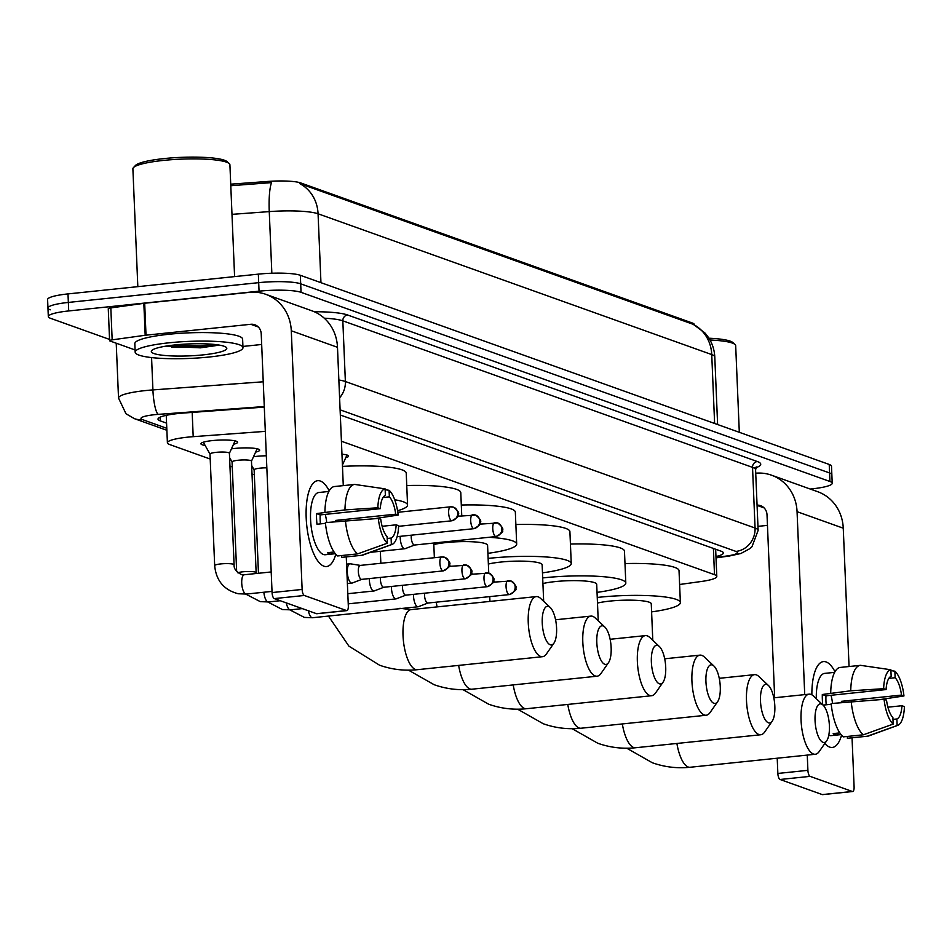 <?xml version="1.0" encoding="UTF-8"?>
<svg xmlns="http://www.w3.org/2000/svg" width="952" height="952" viewBox="0 0 952 952"><rect width="100%" height="100%" fill="white"/><g stroke="black" fill="none" stroke-linecap="round" stroke-linejoin="round"><path stroke-width="1.43" d="M341.958 454.223A17.267 2.725 -2.4 0 1 348.563 456.091A17.267 2.725 -2.4 0 1 345.755 457.722M253.506 456.734A18.362 2.904 -2.4 0 1 256.612 456.353A18.362 2.904 -2.4 0 1 266.334 455.782M231.443 448.844A18.362 2.904 -2.4 0 1 234.549 448.463A18.362 2.904 -2.4 0 1 259.67 450.118A18.362 2.904 -2.4 0 1 255.612 452.129M205.132 445.429A18.362 2.904 -2.4 0 1 200.908 443.763A18.362 2.904 -2.4 0 1 212.486 440.574A18.362 2.904 -2.4 0 1 237.607 442.228A18.362 2.904 -2.4 0 1 233.549 444.239M265.31 431.363L193.196 436.67A32.368 5.117 177.6 0 0 187.794 437.147A32.368 5.117 177.6 0 0 167.397 442.775A32.368 5.117 177.6 0 0 169.682 444.548L210.214 459.042M694.353 324.834L694.341 324.572A29.131 4.605 177.6 0 0 692.294 322.99L300.677 182.927A29.131 4.605 177.6 0 0 267.738 181.451L230.717 184.176M679.609 584.492L701.434 581.47A32.368 5.117 177.6 0 0 716.797 576.448A32.368 5.117 177.6 0 0 714.5 574.675L341.423 441.24M229.944 466.099L232.276 466.932M252.006 473.989L254.339 474.822M109.551 339.424L50.599 318.337A32.368 5.117 -2.4 0 1 48.314 316.576A32.368 5.117 -2.4 0 1 68.711 310.947L259.051 291.181A32.368 5.117 -2.4 0 1 301.046 292.323L829.93 481.486L829.573 472.965A32.368 5.117 -2.4 0 1 831.858 474.739A32.368 5.117 -2.4 0 0 829.573 472.965L300.689 283.815L829.573 472.965L829.216 464.457A32.368 5.117 -2.4 0 1 831.501 466.218L832.215 483.247A32.368 5.117 -2.4 0 1 811.818 488.876L810.247 489.042M259.051 291.181L258.694 282.661A32.368 5.117 -2.4 0 1 300.689 283.815A32.368 5.117 -2.4 0 0 258.694 282.661L68.354 302.427L258.694 282.661L258.337 274.14A32.368 5.117 -2.4 0 1 300.332 275.295L829.216 464.457M50.242 309.817A32.368 5.117 -2.4 0 1 47.957 308.055A32.368 5.117 -2.4 0 1 68.354 302.427A32.368 5.117 -2.4 0 0 47.957 308.055L47.6 299.535A32.368 5.117 -2.4 0 1 67.997 293.906L258.337 274.14M693.234 324.334A37.759 34.736 109.7 0 1 711.739 354.584A43.161 6.831 177.6 0 1 714.785 356.94C714.298 347.706 710.954 339.662 704.766 332.807L693.234 324.334L299.571 183.534A37.759 34.736 -70.3 0 1 318.063 213.784A43.161 6.831 177.6 0 0 269.261 211.606A37.759 7.307 -94.2 0 1 271.534 182.605L230.789 185.723M264.299 407.099L183.807 413.025A32.368 5.117 177.6 0 0 178.405 413.501A32.368 5.117 177.6 0 0 158.008 419.13A32.368 5.117 177.6 0 0 160.293 420.891L166.576 423.14M829.93 481.486A32.368 5.117 -2.4 0 1 832.215 483.247M715.952 556.551A32.368 5.117 177.6 0 0 723.377 552.957A32.368 5.117 177.6 0 0 721.081 551.184L340.316 415.001M323.906 566.19A43.161 15.482 -95.9 0 1 315.195 556.718A43.161 15.482 -95.9 0 1 308.543 492.636A43.161 15.482 -95.9 0 1 320.336 481.034A43.161 15.482 -95.9 0 1 329.202 490.815A43.161 15.482 -95.9 0 0 320.336 481.034A43.161 15.482 -95.9 0 0 317.659 480.689A43.161 15.482 -95.9 0 0 306.401 521.553A43.161 15.482 -95.9 0 0 323.906 566.19A43.161 15.482 -95.9 0 0 335.782 554.254A43.161 15.482 -95.9 0 1 326.572 566.547A43.161 15.482 -95.9 0 1 323.906 566.19M218.924 345.04A43.161 6.831 -2.4 0 1 207.238 346.814M135.077 349.955L109.992 340.983A5.391 0.857 177.6 0 1 109.599 340.685L108.266 308.745A5.391 0.857 -2.4 0 1 110.825 307.912L143.835 303.343A5.391 0.857 -2.4 0 1 144.68 303.236L249.424 292.359A43.161 39.71 109.7 0 1 265.751 294.299A43.161 39.71 109.7 0 1 291.288 330.772L302.129 589.443A5.391 1.94 84.1 0 0 304.342 595.476L274.283 598.594A5.391 1.94 -95.9 0 1 272.07 592.56L261.229 333.902A10.793 9.925 -70.3 0 0 254.85 324.775A10.793 9.925 -70.3 0 0 250.769 324.287L146.013 335.175A5.391 0.857 177.6 0 0 145.18 335.271L112.169 339.852A5.391 0.857 177.6 0 0 109.599 340.685M265.751 294.299L311.947 310.816A43.161 39.71 109.7 0 1 337.484 347.302L343.279 485.615M317.147 613.623A5.391 1.94 -95.9 0 1 316.837 613.731A5.391 1.94 -95.9 0 1 316.504 613.695L346.552 610.565L304.342 595.476M346.552 610.565A5.391 1.94 84.1 0 0 346.885 610.613A5.391 1.94 84.1 0 0 348.325 605.96L346.266 556.908M316.504 613.695L274.283 598.594M261.669 344.481L242.915 346.433M387.381 543.199L387.107 536.642A21.575 7.735 -95.9 0 1 380.752 519.316L378.301 518.435A28.048 10.067 -95.9 0 0 387.381 543.199L357.643 553.874L337.615 555.956A35.605 12.769 -95.9 0 1 325.382 522.624L378.301 518.435M380.3 508.665L377.849 507.785L344.969 509.903A35.605 12.769 -95.9 0 1 354.501 484.449A35.605 12.769 -95.9 0 1 354.739 484.437L385.108 488.876L385.382 495.421A21.575 7.735 -95.9 0 0 380.3 508.665L320.193 514.913A21.575 7.735 84.1 0 0 320.443 523.886M335.318 553.707L331.391 554.112A31.285 11.222 -95.9 0 1 331.355 554.112A31.285 11.222 -95.9 0 1 329.428 553.862A31.285 11.222 -95.9 0 1 327.417 552.684L334.057 551.993M331.355 554.112L325.346 554.73A31.285 11.222 -95.9 0 1 323.406 554.481A31.285 11.222 -95.9 0 1 310.721 522.124A31.285 11.222 -95.9 0 1 318.884 492.493L328.857 491.458M344.969 509.903L316.528 513.592A31.285 11.222 -95.9 0 0 316.98 524.243L325.453 523.362M324.93 511.986A35.605 12.769 -95.9 0 1 334.473 486.531A35.605 12.769 -95.9 0 1 334.699 486.52L354.275 484.485M342.054 557.337A35.605 12.769 -95.9 0 1 341.827 557.36A35.605 12.769 -95.9 0 1 341.589 557.384L361.629 555.302L391.367 544.615L391.093 538.07L387.19 538.475M341.518 555.552L341.589 557.384M382.133 526.289L396.175 524.826L398.626 525.706A28.048 10.067 -95.9 0 1 392.022 544.449L362.986 555.028A35.605 12.769 -95.9 0 1 361.855 555.29A35.605 12.769 -95.9 0 1 361.629 555.302M377.849 507.785A28.048 10.067 -95.9 0 1 385.108 488.876M383.049 497.503L389.368 496.849L389.094 490.304L385.143 489.721M389.094 490.304A28.048 10.067 -95.9 0 1 398.174 515.056L395.723 514.187L335.616 520.423A21.575 7.735 84.1 0 1 335.758 521.553M374.219 518.697L398.174 515.056M392.022 544.449A28.048 10.067 -95.9 0 1 391.367 544.615M389.368 496.849A21.575 7.735 -95.9 0 1 395.723 514.187M396.175 524.826A21.575 7.735 -95.9 0 1 391.093 538.07M357.643 553.874A35.605 12.769 -95.9 0 1 345.409 520.542M325.215 514.389A21.575 7.735 -95.9 0 1 326.738 522.481M331.391 554.112L331.32 552.279M320.193 514.913L316.528 513.592M338.079 521.303L335.616 520.423M137.826 286.659L132.887 168.861A48.552 7.675 -2.4 0 1 133.458 167.6L135.505 165.434A46.398 7.342 -2.4 0 1 164.184 158.567A46.398 7.342 -2.4 0 1 227.016 161.602L229.23 163.589A48.552 7.675 -2.4 0 1 229.908 164.791L234.597 276.604M133.458 167.6A48.552 7.675 -2.4 0 1 163.47 160.412A48.552 7.675 -2.4 0 1 229.23 163.589M208.976 357.036A53.943 8.532 -2.4 0 1 135.172 352.169A53.943 8.532 -2.4 0 1 169.159 342.791A53.943 8.532 -2.4 0 1 242.974 347.647A53.943 8.532 -2.4 0 1 208.976 357.036M135.172 352.169L134.815 343.66A53.943 8.532 -2.4 0 1 168.801 334.271A53.943 8.532 -2.4 0 1 242.617 339.138L242.974 347.647M175.132 344.922A37.759 5.974 -2.4 0 1 226.279 347.397A37.759 5.974 -2.4 0 1 203.002 354.894A37.759 5.974 -2.4 0 1 165.541 355.548A37.759 5.974 -2.4 0 1 151.784 350.514A37.759 5.974 -2.4 0 1 175.132 344.922M165.243 346.254L200.42 347.837L219.293 345.1M167.421 345.897L200.884 347.242L219.043 345.052M172.431 345.231L200.836 345.909L215.176 344.529M550.22 644.766A19.421 6.961 84.1 0 0 553.933 643.159A19.421 6.961 84.1 0 0 556.349 624.881A19.421 6.961 84.1 0 0 550.232 607.495A19.421 6.961 84.1 0 0 548.614 606.436A19.421 6.961 84.1 0 0 542.247 623.036A19.421 6.961 84.1 0 0 550.22 644.766M553.933 643.159L546.424 653.953A30.214 10.841 -95.9 0 1 542.521 656.69A30.214 10.841 -95.9 0 1 540.653 656.452A30.214 10.841 -95.9 0 1 528.396 625.202A30.214 10.841 -95.9 0 1 536.285 596.595A30.214 10.841 -95.9 0 1 538.154 596.833A30.214 10.841 -95.9 0 1 540.665 598.475L550.232 607.495M394.735 499.776A59.345 9.389 -2.4 0 1 407.563 505.024A59.345 9.389 -2.4 0 1 397.567 510.712M342.47 466.385A59.345 9.389 -2.4 0 1 406.23 473.084L407.563 505.024M604.782 664.282A19.421 6.961 84.1 0 0 608.495 662.675A19.421 6.961 84.1 0 0 610.91 644.397A19.421 6.961 84.1 0 0 604.794 626.999A19.421 6.961 84.1 0 0 603.175 625.952A19.421 6.961 84.1 0 0 596.809 642.552A19.421 6.961 84.1 0 0 604.782 664.282M608.495 662.675L600.986 673.469A30.214 10.841 -95.9 0 1 597.082 676.206A30.214 10.841 -95.9 0 1 595.214 675.956A30.214 10.841 -95.9 0 1 582.957 644.718A30.214 10.841 -95.9 0 1 590.847 616.111A30.214 10.841 -95.9 0 1 592.715 616.349A30.214 10.841 -95.9 0 1 595.226 617.979L604.794 626.999M406.742 485.52A59.345 9.389 -2.4 0 1 460.78 492.6L461.756 515.841M659.343 683.786A19.421 6.961 84.1 0 0 663.056 682.191A19.421 6.961 84.1 0 0 665.472 663.913A19.421 6.961 84.1 0 0 659.355 646.515A19.421 6.961 84.1 0 0 657.737 645.468A19.421 6.961 84.1 0 0 651.37 662.068A19.421 6.961 84.1 0 0 659.343 683.786M663.056 682.191L655.547 692.985A30.214 10.841 -95.9 0 1 651.644 695.722A30.214 10.841 -95.9 0 1 649.776 695.472A30.214 10.841 -95.9 0 1 637.519 664.234A30.214 10.841 -95.9 0 1 645.408 635.615A30.214 10.841 -95.9 0 1 647.277 635.865A30.214 10.841 -95.9 0 1 649.788 637.495L659.355 646.515M488.745 573.033L487.579 545.27A30.214 4.784 177.6 0 0 446.238 542.545A30.214 4.784 177.6 0 0 433.803 544.52M488.971 537.297A59.345 9.389 -2.4 0 1 516.686 544.056A59.345 9.389 -2.4 0 1 487.912 553.338M461.303 505.036A59.345 9.389 -2.4 0 1 515.341 512.116L516.686 544.056M713.905 703.302A19.421 6.961 84.1 0 0 717.618 701.707A19.421 6.961 84.1 0 0 720.033 683.429A19.421 6.961 84.1 0 0 713.917 666.031A19.421 6.961 84.1 0 0 712.298 664.984A19.421 6.961 84.1 0 0 705.932 681.584A19.421 6.961 84.1 0 0 713.905 703.302M717.618 701.707L710.109 712.501A30.214 10.841 -95.9 0 1 706.206 715.238A30.214 10.841 -95.9 0 1 704.337 714.988A30.214 10.841 -95.9 0 1 692.08 683.75A30.214 10.841 -95.9 0 1 699.958 655.131A30.214 10.841 -95.9 0 1 701.838 655.381A30.214 10.841 -95.9 0 1 704.349 657.011L713.917 666.031M543.663 601.307L542.14 564.786A30.214 4.784 177.6 0 0 500.8 562.061A30.214 4.784 177.6 0 0 488.364 564.036M488.126 558.419A59.345 9.389 -2.4 0 1 490.054 558.217A59.345 9.389 -2.4 0 1 571.248 563.56A59.345 9.389 -2.4 0 1 542.473 572.854M515.865 524.54A59.345 9.389 -2.4 0 1 569.903 531.632L571.248 563.56M768.466 722.818A19.421 6.961 84.1 0 0 772.179 721.211A19.421 6.961 84.1 0 0 774.595 702.933A19.421 6.961 84.1 0 0 768.478 685.547A19.421 6.961 84.1 0 0 766.86 684.5A19.421 6.961 84.1 0 0 760.493 701.088A19.421 6.961 84.1 0 0 768.466 722.818M772.179 721.211L764.67 732.017A30.214 10.841 -95.9 0 1 760.767 734.754A30.214 10.841 -95.9 0 1 758.899 734.504A30.214 10.841 -95.9 0 1 746.642 703.254A30.214 10.841 -95.9 0 1 754.519 674.647A30.214 10.841 -95.9 0 1 756.4 674.897A30.214 10.841 -95.9 0 1 758.911 676.527L768.478 685.547M598.225 620.811L596.702 584.302A30.214 4.784 177.6 0 0 555.361 581.577A30.214 4.784 177.6 0 0 542.926 583.54M542.688 577.935A59.345 9.389 -2.4 0 1 544.615 577.733A59.345 9.389 -2.4 0 1 625.809 583.076A59.345 9.389 -2.4 0 1 597.035 592.37M570.427 544.056A59.345 9.389 -2.4 0 1 624.464 551.148L625.809 583.076M823.028 742.334A19.421 6.961 84.1 0 0 826.741 740.727A19.421 6.961 84.1 0 0 829.156 722.449A19.421 6.961 84.1 0 0 823.028 705.063A19.421 6.961 84.1 0 0 821.421 704.016A19.421 6.961 84.1 0 0 815.055 720.604A19.421 6.961 84.1 0 0 823.028 742.334M826.741 740.727L819.232 751.521A30.214 10.841 -95.9 0 1 815.328 754.258A30.214 10.841 -95.9 0 1 813.46 754.02A30.214 10.841 -95.9 0 1 801.203 722.77A30.214 10.841 -95.9 0 1 809.081 694.163A30.214 10.841 -95.9 0 1 810.961 694.413A30.214 10.841 -95.9 0 1 813.46 696.043L823.028 705.063M652.786 640.327L651.263 603.818A30.214 4.784 177.6 0 0 609.923 601.093A30.214 4.784 177.6 0 0 597.487 603.056M597.249 597.451A59.345 9.389 -2.4 0 1 599.165 597.249A59.345 9.389 -2.4 0 1 680.371 602.592A59.345 9.389 -2.4 0 1 651.596 611.886M624.988 563.572A59.345 9.389 -2.4 0 1 679.026 570.664L680.371 602.592M229.384 453.354A9.71 1.535 177.6 0 0 229.408 453.235A9.71 1.535 177.6 0 0 216.116 452.355A9.71 1.535 177.6 0 0 209.999 454.044A9.71 1.535 177.6 0 0 210.035 454.163M350.491 563.858A9.71 3.487 84.1 0 0 350.229 563.786A9.71 3.487 84.1 0 0 349.896 563.774A9.71 3.487 84.1 0 0 347.313 572.152A9.71 3.487 84.1 0 0 351.3 583.017A9.71 3.487 84.1 0 0 351.895 583.1A9.71 3.487 84.1 0 0 352.228 583.017L361.76 579.363M360.439 565.428A7.009 2.511 84.1 0 0 360.189 565.417A7.009 2.511 84.1 0 0 358.321 571.474A7.009 2.511 84.1 0 0 361.201 579.316A7.009 2.511 84.1 0 0 361.641 579.375A7.009 2.511 84.1 0 0 361.879 579.316M251.447 461.244A9.71 1.535 177.6 0 0 251.471 461.125A9.71 1.535 177.6 0 0 238.178 460.244A9.71 1.535 177.6 0 0 232.062 461.934A9.71 1.535 177.6 0 0 232.098 462.053M369.352 578.566A9.71 3.487 84.1 0 0 369.376 580.042A9.71 3.487 84.1 0 0 373.363 590.906A9.71 3.487 84.1 0 0 373.969 590.99A9.71 3.487 84.1 0 0 374.291 590.906L383.823 587.253M380.419 577.424A7.009 2.511 84.1 0 0 380.395 579.363A7.009 2.511 84.1 0 0 383.263 587.205A7.009 2.511 84.1 0 0 383.704 587.265A7.009 2.511 84.1 0 0 383.942 587.205M266.846 467.837A9.71 1.535 177.6 0 0 260.253 468.134A9.71 1.535 177.6 0 0 254.125 469.824A9.71 1.535 177.6 0 0 254.16 469.955M391.415 586.468A9.71 3.487 84.1 0 0 391.439 587.943A9.71 3.487 84.1 0 0 395.425 598.796A9.71 3.487 84.1 0 0 396.032 598.879A9.71 3.487 84.1 0 0 396.353 598.796L405.885 595.143M402.482 585.313A7.009 2.511 84.1 0 0 402.458 587.253A7.009 2.511 84.1 0 0 405.326 595.095A7.009 2.511 84.1 0 0 405.766 595.155A7.009 2.511 84.1 0 0 406.004 595.095M413.489 594.357A9.71 3.487 84.1 0 0 413.501 595.833A9.71 3.487 84.1 0 0 417.488 606.686A9.71 3.487 84.1 0 0 418.095 606.769A9.71 3.487 84.1 0 0 418.416 606.686L427.948 603.033M424.544 593.203A7.009 2.511 84.1 0 0 424.521 595.143A7.009 2.511 84.1 0 0 427.4 602.985A7.009 2.511 84.1 0 0 427.829 603.044A7.009 2.511 84.1 0 0 428.067 602.985M400.185 536.333A9.71 3.487 84.1 0 0 400.209 537.809A9.71 3.487 84.1 0 0 404.195 548.673A9.71 3.487 84.1 0 0 404.79 548.745A9.71 3.487 84.1 0 0 405.124 548.673L414.655 545.008M411.24 535.191A7.009 2.511 84.1 0 0 411.216 537.13A7.009 2.511 84.1 0 0 414.096 544.972A7.009 2.511 84.1 0 0 414.536 545.032A7.009 2.511 84.1 0 0 414.763 544.972M829.68 747.094A43.161 15.482 -95.9 0 1 824.848 743.452A43.161 15.482 -95.9 0 0 829.68 747.094A43.161 15.482 -95.9 0 0 841.568 735.146A43.161 15.482 -95.9 0 1 832.357 747.439A43.161 15.482 -95.9 0 1 829.68 747.094M811.866 694.829A43.161 15.482 -95.9 0 1 814.317 673.54A43.161 15.482 -95.9 0 1 826.11 661.938A43.161 15.482 -95.9 0 1 834.975 671.719A43.161 15.482 -95.9 0 0 826.11 661.938A43.161 15.482 -95.9 0 0 823.444 661.581A43.161 15.482 -95.9 0 0 811.866 694.829M755.721 473.203A43.161 39.71 109.7 0 1 771.525 475.191A43.161 39.71 109.7 0 1 797.062 511.676L804.726 694.615M771.525 475.191L817.72 491.72A43.161 39.71 109.7 0 1 843.258 528.193L849.053 666.519M807.26 755.103L807.903 770.335A5.391 1.94 84.1 0 0 810.116 776.368L780.069 779.486A5.391 1.94 -95.9 0 1 777.855 773.452L777.213 758.22M822.933 794.527A5.391 1.94 -95.9 0 1 822.611 794.634A5.391 1.94 -95.9 0 1 822.278 794.587L852.337 791.469L810.116 776.368M852.337 791.469A5.391 1.94 84.1 0 0 852.671 791.517A5.391 1.94 84.1 0 0 854.099 786.864L852.04 737.8M822.278 794.587L780.069 779.486M774.678 697.733L767.014 514.794A10.793 9.925 -70.3 0 0 760.624 505.679A10.793 9.925 -70.3 0 0 757.066 505.155M767.455 525.373L757.947 526.361M893.166 724.091L892.893 717.546A21.575 7.735 -95.9 0 1 886.526 700.208L884.075 699.327A28.048 10.067 -95.9 0 0 893.166 724.091L863.428 734.777L843.389 736.86A35.605 12.769 -95.9 0 1 831.155 703.528L884.075 699.327M886.086 689.569L883.634 688.689L850.743 690.795A35.605 12.769 -95.9 0 1 860.287 665.353A35.605 12.769 -95.9 0 1 860.513 665.329L890.882 669.768L891.155 676.325A21.575 7.735 -95.9 0 0 886.086 689.569L825.979 695.805A21.575 7.735 84.1 0 0 826.217 704.777M841.092 734.599L837.177 735.003A31.285 11.222 -95.9 0 1 837.141 735.015A31.285 11.222 -95.9 0 1 835.202 734.754A31.285 11.222 -95.9 0 1 833.19 733.587L839.831 732.897M837.094 733.171L837.177 735.003L831.132 735.634A31.285 11.222 -95.9 0 1 829.192 735.384A31.285 11.222 -95.9 0 1 828.787 735.218M850.743 690.795L822.314 694.496A31.285 11.222 -95.9 0 0 822.718 704.766M830.715 692.877A35.605 12.769 -95.9 0 1 840.247 667.435A35.605 12.769 -95.9 0 1 840.485 667.412L860.049 665.377M847.839 738.228A35.605 12.769 -95.9 0 1 847.601 738.264A35.605 12.769 -95.9 0 1 847.375 738.276L867.403 736.205L897.141 725.519L896.867 718.974L892.964 719.379M847.292 736.455L847.375 738.276M887.907 707.181L901.949 705.729L904.4 706.598A28.048 10.067 -95.9 0 1 897.796 725.341L868.759 735.92A35.605 12.769 -95.9 0 1 867.641 736.182A35.605 12.769 -95.9 0 1 867.403 736.205M883.634 688.689A28.048 10.067 -95.9 0 1 890.882 669.768M888.823 678.395L895.142 677.741L894.868 671.196L890.917 670.613M894.868 671.196A28.048 10.067 -95.9 0 1 903.96 695.96L901.508 695.079L841.401 701.327A21.575 7.735 84.1 0 1 841.532 702.445M879.993 699.589L903.96 695.96M897.796 725.341A28.048 10.067 -95.9 0 1 897.141 725.519M895.142 677.741A21.575 7.735 -95.9 0 1 901.508 695.079M901.949 705.729A21.575 7.735 -95.9 0 1 896.867 718.974M816.292 698.708A31.285 11.222 -95.9 0 1 824.67 673.385L830.679 672.766A31.285 11.222 -95.9 0 1 830.715 672.766M823.075 705.111L831.239 704.254M830.679 672.766A31.285 11.222 -95.9 0 0 830.644 672.766L834.63 672.35M863.428 734.777A35.605 12.769 -95.9 0 1 851.195 701.446M831.001 695.281A21.575 7.735 -95.9 0 1 832.524 703.385M825.979 695.805L822.314 694.496M843.865 702.207L841.401 701.327M709.99 340.007A48.552 7.675 -2.4 0 1 735.003 344.481A48.552 7.675 -2.4 0 1 735.682 345.695L739.311 432.303M708.919 338.222A46.398 7.342 -2.4 0 1 732.79 342.506L735.003 344.481M192.173 412.406L193.196 436.67M300.677 182.927L300.725 183.974M267.738 181.451L267.81 182.998M692.294 322.99L692.33 324.025M713.405 548.447L714.5 574.675M714.619 423.473L711.739 354.584L318.063 213.784L320.955 282.673M271.844 273.236L269.261 211.606L231.979 214.355M67.997 293.906L68.711 310.947M300.332 275.295L301.046 292.323M160.138 417.178L160.293 420.891M264.275 406.552L158.175 414.37A21.575 3.415 177.6 0 0 154.581 414.691A21.575 3.415 177.6 0 0 142.502 419.618L166.79 428.305M142.502 419.618A21.575 19.849 -70.3 0 1 134.351 418.642L125.985 413.751L118.524 398.055A43.161 6.831 -2.4 0 1 145.715 390.546A43.161 6.831 -2.4 0 1 152.915 389.915L151.57 357.583M314.255 311.732A48.552 7.675 -2.4 0 1 347.611 314.993L757.316 461.53A48.552 7.675 -2.4 0 1 755.995 467.729M338.852 380.003A43.161 6.831 -2.4 0 1 345.374 381.514L342.827 320.836A43.161 6.831 177.6 0 0 324.251 318.194M158.175 414.37A21.575 4.177 -94.2 0 1 152.915 389.915L263.24 381.788M339.602 397.805A21.575 19.849 -70.3 0 0 345.374 381.514L755.067 528.039L752.532 467.373L342.827 320.836A5.391 4.962 109.7 0 1 347.611 314.993M715.999 557.491L727.209 555.932A21.575 3.415 177.6 0 0 735.932 551.41A21.575 19.849 -70.3 0 0 755.067 528.039A43.161 6.831 -2.4 0 1 758.125 530.395L755.579 469.717A43.161 6.831 177.6 0 0 752.532 467.373A5.391 4.962 109.7 0 1 757.316 461.53M735.932 551.41L340.102 409.836M716.011 557.86L729.28 556.028A21.575 11.067 -97.9 0 1 727.209 555.932M337.484 347.302L291.288 330.772M258.313 326.988L250.769 324.287M144.68 303.236L146.013 335.175M272.07 592.56L302.129 589.443M145.18 335.271L143.835 303.343M110.825 307.912L112.169 339.852M215.569 344.576A43.161 6.831 -2.4 0 1 204.597 346.028A43.161 6.831 -2.4 0 1 171.657 347.302M399.876 608.292L411.062 609.601A30.214 10.841 84.1 0 0 403.172 638.209A30.214 10.841 84.1 0 0 415.429 669.446A30.214 10.841 84.1 0 0 417.297 669.696L542.521 656.69M458.65 665.4A30.214 10.841 84.1 0 0 469.99 688.962A30.214 10.841 84.1 0 0 471.859 689.212L597.082 676.206M513.211 684.916A30.214 10.841 84.1 0 0 524.552 708.478A30.214 10.841 84.1 0 0 526.42 708.728L651.644 695.722M567.773 704.432A30.214 10.841 84.1 0 0 579.113 727.994A30.214 10.841 84.1 0 0 580.982 728.232L706.206 715.238M622.334 723.948A30.214 10.841 84.1 0 0 633.675 747.51A30.214 10.841 84.1 0 0 635.543 747.748L760.767 734.754M676.896 743.452A30.214 10.841 84.1 0 0 688.236 767.026A30.214 10.841 84.1 0 0 690.105 767.264L815.328 754.258M442.751 570.843A7.009 6.45 109.7 0 0 448.975 563.251A7.009 6.45 -70.3 0 0 442.168 557.015A7.009 2.511 84.1 0 0 441.74 556.956A7.009 2.511 84.1 0 0 439.907 563.596A7.009 2.511 84.1 0 0 442.751 570.843A7.009 2.511 84.1 0 0 443.18 570.902A7.009 2.511 84.1 0 0 443.727 570.664M244.688 574.758A9.71 3.487 84.1 0 0 244.307 574.746L241.749 574.651C236.382 572.128 233.835 568.844 234.085 564.786A9.71 1.535 177.6 0 0 233.157 564.179A9.71 1.535 177.6 0 0 220.793 563.917A9.71 1.535 177.6 0 0 214.676 565.595L209.999 454.044M271.213 571.95L244.307 574.746A9.71 3.487 84.1 0 0 241.772 583.945A9.71 3.487 84.1 0 0 245.711 593.977A9.71 3.487 84.1 0 0 245.937 594.048A9.71 3.487 84.1 0 0 246.306 594.06L272.022 591.394M464.814 578.745A7.009 6.45 109.7 0 0 471.038 571.14A7.009 6.45 -70.3 0 0 464.231 564.905A7.009 2.511 84.1 0 0 463.802 564.845A7.009 2.511 84.1 0 0 461.97 571.486A7.009 2.511 84.1 0 0 464.814 578.745A7.009 2.511 84.1 0 0 465.254 578.792A7.009 2.511 84.1 0 0 465.79 578.554M256.207 573.509L256.147 572.676A9.71 1.535 177.6 0 0 255.219 572.069A9.71 1.535 177.6 0 0 242.855 571.807A9.71 1.535 177.6 0 0 237.75 572.759M263.871 592.239A9.71 3.487 84.1 0 0 267.774 601.878A9.71 3.487 84.1 0 0 268 601.938A9.71 3.487 84.1 0 0 268.381 601.95L280.233 600.724M486.877 586.634A7.009 6.45 109.7 0 0 493.1 579.03A7.009 6.45 -70.3 0 0 486.293 572.795A7.009 2.511 84.1 0 0 485.865 572.735A7.009 2.511 84.1 0 0 484.032 579.375A7.009 2.511 84.1 0 0 486.877 586.634A7.009 2.511 84.1 0 0 487.317 586.682A7.009 2.511 84.1 0 0 487.852 586.444M286.326 602.902A9.71 3.487 84.1 0 0 289.836 609.768A9.71 3.487 84.1 0 0 290.062 609.827A9.71 3.487 84.1 0 0 290.443 609.839L302.296 608.614M508.939 594.524A7.009 6.45 109.7 0 0 515.163 586.932A7.009 6.45 -70.3 0 0 508.356 580.684A7.009 2.511 84.1 0 0 507.928 580.625A7.009 2.511 84.1 0 0 506.095 587.265A7.009 2.511 84.1 0 0 508.939 594.524A7.009 2.511 84.1 0 0 509.38 594.583A7.009 2.511 84.1 0 0 509.915 594.346M308.388 610.791A9.71 3.487 84.1 0 0 311.899 617.658A9.71 3.487 84.1 0 0 312.125 617.717A9.71 3.487 84.1 0 0 312.506 617.729L418.095 606.769M451.522 520.72A7.009 6.45 109.7 0 0 457.733 513.128A7.009 6.45 -70.3 0 0 450.939 506.88A7.009 2.511 84.1 0 0 450.498 506.821A7.009 2.511 84.1 0 0 448.666 513.461A7.009 2.511 84.1 0 0 451.522 520.72A7.009 2.511 84.1 0 0 451.95 520.78A7.009 2.511 84.1 0 0 452.498 520.542M473.584 528.61A7.009 6.45 109.7 0 0 479.796 521.018A7.009 6.45 -70.3 0 0 473.001 514.77A7.009 2.511 84.1 0 0 472.561 514.711A7.009 2.511 84.1 0 0 470.74 521.363A7.009 2.511 84.1 0 0 473.584 528.61A7.009 2.511 84.1 0 0 474.013 528.669A7.009 2.511 84.1 0 0 474.56 528.431M495.647 536.5A7.009 6.45 109.7 0 0 501.859 528.907A7.009 6.45 -70.3 0 0 495.064 522.66A7.009 2.511 84.1 0 0 494.623 522.612A7.009 2.511 84.1 0 0 492.803 529.252A7.009 2.511 84.1 0 0 495.647 536.5A7.009 2.511 84.1 0 0 496.075 536.559A7.009 2.511 84.1 0 0 496.623 536.321M843.258 528.193L797.062 511.676M764.087 507.892L757.066 505.381M777.855 773.452L807.903 770.335M166.243 415.346L167.397 442.775M715.654 549.245L716.797 576.448M714.785 356.94L717.618 424.544M48.314 316.576L47.957 308.055M118.524 398.055L116.227 343.208M755.579 469.717L756.578 466.944L754.139 468.075M729.28 556.028L740.823 553.517L749.902 548.626L751.985 546.686L758.125 530.395M134.351 418.642L166.874 430.28M316.837 613.731L346.885 610.613M354.501 484.449L334.473 486.531M361.855 555.29L341.827 557.36M328.44 616.075L348.932 646.17L379.527 665.186C391.736 669.506 404.326 671.017 417.297 669.696M411.062 609.601L536.285 596.595M380.348 551.291L380.848 563.275M408.515 670.16L434.088 684.69C446.298 689.022 458.888 690.521 471.859 689.212M555.563 619.764L590.847 616.111M436.266 602.176L437.027 606.9M433.743 543.033L434.362 557.717M463.077 689.676L488.65 704.206C500.859 708.538 513.449 710.037 526.42 708.728M610.125 639.28L645.408 635.615M489.733 596.618L489.935 601.402M517.638 709.192L543.211 723.722C555.421 728.054 568.011 729.553 580.982 728.232M664.686 658.796L699.958 655.131M572.2 728.708L597.773 743.238C609.982 747.57 622.572 749.069 635.543 747.748M719.248 678.312L754.519 674.647M626.761 748.212L652.334 762.754C664.544 767.074 677.134 768.585 690.105 767.264M773.809 697.828L809.081 694.163M360.189 565.417L441.74 556.956L444.822 557.325C449.332 560.99 450.867 563.477 449.427 564.762C450.95 565.583 448.868 567.63 443.18 570.902L361.641 579.375M210.011 454.104L203.323 442.204M214.676 565.595C216.104 580.625 223.958 590.002 238.226 593.75L246.306 594.06M347.385 583.564L351.895 583.1M360.308 565.405L350.229 563.786M229.408 453.295L235.073 440.871M229.408 453.235L234.085 564.786M346.564 564.12L349.896 563.774M449.035 566.38L466.885 565.214C471.395 568.891 472.93 571.367 471.49 572.652C473.013 573.473 470.931 575.52 465.254 578.792L383.704 587.265M232.074 461.994L229.587 457.591M232.062 461.934L236.667 571.676M245.771 594.107L260.289 601.64L268.381 601.95M347.813 593.703L373.969 590.99M251.471 461.185L257.135 448.761M251.471 461.125L256.147 572.676M471.097 574.27L488.947 573.104C493.469 576.781 494.992 579.256 493.552 580.542C495.076 581.363 492.993 583.421 487.317 586.682L405.766 595.155M254.136 469.883L251.649 465.48M254.125 469.824L258.468 573.271M267.833 601.997L282.351 609.53L290.443 609.839M348.23 603.842L396.032 598.879M493.16 582.16L511.01 580.994C515.532 584.671 517.055 587.146 515.615 588.431C517.138 589.252 515.056 591.311 509.38 594.583L427.829 603.044M289.896 609.899L304.414 617.42L312.506 617.729M397.817 512.295L450.498 506.821L453.592 507.202C458.102 510.867 459.637 513.342 458.186 514.627C459.721 515.46 457.638 517.507 451.95 520.78L398.602 526.313M457.793 516.246L475.655 515.091C480.165 518.757 481.7 521.232 480.248 522.517C481.783 523.35 479.701 525.397 474.013 528.669L397.127 536.654M479.856 524.135L497.717 522.981C502.228 526.646 503.763 529.122 502.311 530.407C503.846 531.24 501.763 533.287 496.075 536.559L414.536 545.032M370.399 552.327L404.79 548.745M342.411 465.04L346.98 455.032M822.611 794.634L852.671 791.517M860.287 665.353L840.247 667.435M867.641 736.182L847.601 738.264"/></g></svg>
